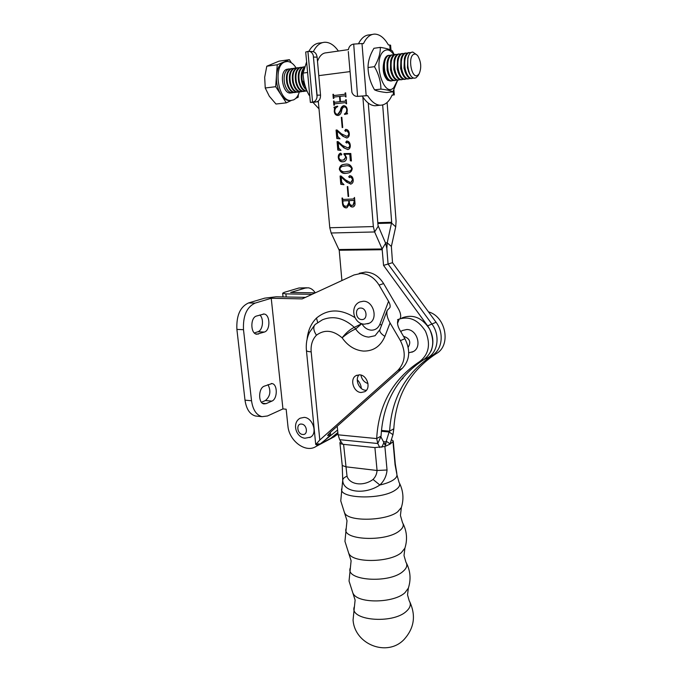 <?xml version="1.0" encoding="UTF-8"?>
<svg xmlns="http://www.w3.org/2000/svg" width="682" height="682" viewBox="0 0 682 682"><rect width="100%" height="100%" fill="white"/><g stroke="black" fill="none" stroke-linecap="round" stroke-linejoin="round"><path stroke-width="1.02" d="M361.801 323.694L355.646 328.98C351.383 330.813 346.874 333.762 342.125 337.82C346.064 332.773 350.122 329.287 354.316 327.36L361.741 323.694M361.869 323.72C364.205 327.701 367.351 329.849 371.315 330.173C375.356 330.165 378.22 328.153 379.934 324.138L388.561 301.325L379.056 285.085C374.392 277.659 368.331 273.789 360.889 273.473L354.035 274.957L302.169 298.895L271.24 298.273L282.945 408.91L286.159 409.217L287.906 425.866C288.998 440.981 305.826 453.47 316.09 446.42L316.866 445.9L316.729 444.545M400.036 318.647L400.428 317.948C401.11 315.408 400.402 312.296 398.297 308.631L383.616 283.584C378.979 276.21 372.952 272.374 365.535 272.067L359.286 273.294M366.396 390.292L365.697 390.275C359.116 390.095 354.58 379.49 359.082 374.819M359.567 374.836L356.098 375.594C349.423 378.842 353.429 392.312 361.102 392.508L364.768 391.69C371.332 388.356 367.197 374.93 359.567 374.836M397.759 320.813L397.794 320.745C397.095 323.319 397.811 326.482 399.942 330.224L404.903 338.698C410.7 350.412 409.814 360.301 402.244 368.365L330.719 431.996L327.573 435.474L330.608 434.758L322.424 442.669L319.15 444.792L337.607 430.018M397.785 370.514C405.372 362.398 406.25 352.441 400.411 340.642L390.061 322.936L384.904 336.379C380.599 346.311 373.472 351.204 363.523 351.077C354.955 350.343 347.82 345.919 342.125 337.82C333.063 330.105 324.496 329.236 316.431 335.212C312.382 339.457 310.634 345.007 311.18 351.861L319.798 440.009L397.785 370.514L402.244 368.365M319.798 440.009L315.723 444.536L318.878 443.76L316.866 445.9M397.794 320.745L399.115 319.338L397.521 323.456M388.561 301.325C389.951 303.737 390.428 305.8 389.976 307.488L387.206 310.387C386.293 313.814 387.248 318 390.061 322.936M236.893 329.406C236.27 315.638 240.149 306.815 248.538 302.944L255.111 303.106C246.756 306.994 242.886 315.851 243.5 329.687L236.893 329.406L245 400.155L251.53 400.76C252.869 409.805 256.364 415.108 262.016 416.676L267.489 415.969L282.945 408.91M243.5 329.687L251.53 400.76M305.519 297.352L276.184 296.789L264.735 298.145L248.538 302.944M255.111 303.106L271.24 298.273M268 384.614C271.155 391.059 270.294 396.361 265.409 400.539L261.445 402.261M259.825 314.99C264.224 318.665 262.851 330.438 257.864 331.767L254.352 332.952M257.148 416.173L255.537 416.011C249.859 414.451 246.347 409.166 245 400.155M271.854 401.118L266.133 403.633L263.96 403.906C258.077 403.267 258.29 388.16 264.224 386.191L271.973 383.565C277.779 384.171 277.668 399.013 271.854 401.118L265.409 400.539M264.377 332.049L256.756 334.231C250.379 333.788 250.166 317.548 256.526 316.03L264.019 314.018C270.302 314.428 270.601 330.386 264.377 332.049L257.864 331.767M307.113 339.056C307.983 330.472 311.12 323.464 316.508 318.042L317.667 322.501M384.904 336.379C381.008 333.882 379.337 331.631 379.908 329.628L375.066 335.723L368.74 337.096C363.48 336.686 359.116 333.984 355.646 328.98L354.316 327.36C343.873 317.94 333.251 315.416 322.424 319.798L315.229 324.419C312.987 326.849 313.388 330.446 316.431 335.212M337.999 433.837L334.069 436.838L329.662 439.191L331.401 437.887M332.56 437.639L334.069 436.838M328.153 439.992L329.662 439.191L328.153 439.992M312.066 294.326L285.894 293.882L282.655 293.26L284.232 292.356L298.955 287.992L305.306 288.068L290.651 292.459L315.263 292.851M306.772 287.787L298.955 287.992M305.306 288.068L308.23 287.804C310.932 288.171 313.285 289.85 315.289 292.842M337.863 432.533L329.662 439.191L316.09 446.42M402.934 377.521L403.019 378.357L400.684 380.309M403.019 378.357L401.698 379.013M360.914 375.066C361.801 379.456 364.154 382.278 367.99 383.531M381.792 447.281L383.915 442.601L380.854 436.744L377.768 443.513L379.831 447.554M383.915 442.601L385.125 445.201M337.215 426.216L338.093 434.818L339.662 439.677L342.731 444.246M338.093 434.818L376.686 438.577L381.059 436.079L380.854 436.744M381.059 436.079C382.943 402.661 397.188 377.18 423.786 359.636L419.498 361.707C392.806 379.328 378.536 404.955 376.686 438.577L377.768 443.513L339.662 439.677M419.498 361.707C428.91 354.384 430.896 344.214 425.474 331.196C417.887 319.398 408.569 315.561 397.529 319.679M423.786 359.636C433.155 352.355 435.15 342.253 429.762 329.329C422.226 317.624 412.96 313.822 401.962 317.923M381.451 430.436L389.618 431.186L393.812 428.782L392.96 434.69L390.095 443.871L386.251 441.228L385.611 444.911M386.251 441.228L389.141 431.996L392.96 434.69M439.225 347.522C437.588 351.008 435.235 353.702 432.166 355.586C405.764 372.969 391.579 398.16 389.618 431.186L389.141 431.996L381.374 431.28M393.812 428.782C395.807 395.961 409.959 370.906 436.267 353.608C451.339 345.655 446.028 316.516 428.484 311.87M411.894 352.21L413.326 351.562C422.38 347.104 417.154 329.312 406.822 329.5L402.423 330.489L400.735 331.571M348.357 49.624L326.328 52.787C322.484 52.974 319.534 55.839 317.488 61.363M429.447 356.891L432.004 355.654C442.2 350.088 444.391 333.097 436.071 322.254L392.517 262.681L391.374 246.441L395.713 226.825L396.089 221.232L387.112 102.471M348.127 196.484L347.274 186.612L347.794 186.587L348.647 196.459L348.127 196.484L348.613 196.399L347.769 186.587M346.166 173.313C342.935 173.876 340.65 172.512 339.321 169.23C339.61 166.51 340.957 164.942 343.344 164.507L345.382 164.191C348.638 163.637 350.915 165.035 352.219 168.377C351.938 171.003 350.642 172.537 348.349 172.972L346.661 173.245C343.421 173.808 341.136 172.444 339.807 169.162L339.321 169.23M342.526 145.479L347.769 147.858C349.15 147.525 349.798 146.502 349.695 144.789L347.803 142.274L346.55 143.015L345.757 142.24L346.754 141.046C348.775 141.2 349.943 142.547 350.25 145.095C350.497 147.431 349.738 148.923 347.956 149.571L343.839 147.832L338.212 142.623L338.681 147.926L340.991 150.364L337.812 150.066L337.079 141.643L337.982 141.566L342.526 145.479M342.193 127.543L341.315 117.364L341.844 117.313L342.722 127.5L342.193 127.543M345.348 102.641L334.845 103.783L333.89 105.207L333.532 101.072L334.743 102.257L339.968 101.678L339.517 96.426L334.274 97.023L333.302 98.455L332.944 94.312L334.163 95.497L344.64 94.295L345.655 92.846L346.013 97.023L344.777 95.83L340.045 96.367L340.497 101.627L345.22 101.106L346.234 99.666L346.584 103.835L345.348 102.641L346.021 103.485M392.517 262.681L388.067 264.019L386.847 248.478L388.058 264.019L431.894 324.044C440.257 334.973 438.083 352.074 427.844 357.666L425.278 358.903L427.844 357.666C438.083 352.074 440.265 334.973 431.894 324.044L388.067 264.019L383.548 265.383L382.125 248.973L374.631 231.957L373.344 226.569L362.867 97.032M318.298 101.106L329.79 227.754L331.154 232.997L339.21 250.251L341.912 280.558M337.94 114.201L340.454 110.365C340.753 107.978 341.75 106.435 343.447 105.727L343.745 105.684C345.817 105.872 346.993 107.262 347.274 109.845L346.993 112.888L347.607 113.766L344.598 114.405L344.41 113.962C345.987 113.178 346.763 111.771 346.729 109.751C346.516 107.824 345.603 106.904 344.001 106.98L343.864 107.006C342.569 107.756 341.801 109.103 341.571 111.064C341.171 113.365 340.096 114.832 338.357 115.463L338.05 115.505C335.851 115.463 334.589 114.09 334.257 111.388L334.53 108.421L333.899 107.287L337.539 106.128L337.735 106.665C335.766 107.372 334.785 108.95 334.785 111.396C335.118 113.502 336.166 114.44 337.94 114.201L338.562 114.158L340.957 110.339C341.256 107.952 342.253 106.409 343.95 105.701L344.137 105.676M341.52 133.877L346.695 136.255C348.127 135.948 348.8 134.908 348.707 133.135L346.806 130.62L345.561 131.379L344.76 130.594L345.757 129.392C347.786 129.529 348.954 130.876 349.269 133.442C349.516 135.82 348.724 137.338 346.908 137.969L342.841 136.238L337.206 131.046L337.675 136.374L339.994 138.813L336.806 138.531L336.064 130.066L336.976 129.981L341.52 133.877M344.76 154.209L346.541 157.627C346.541 159.852 345.638 161.191 343.83 161.668L342.995 161.796C340.352 162.026 338.792 160.602 338.289 157.525C338.136 155.428 338.818 153.996 340.327 153.228L341.853 154.183L341.239 155.053L339.636 154.661L338.809 157.414C339.431 159.562 340.736 160.458 342.722 160.1L343.626 159.963L345.8 157.235L343.967 153.578L350.787 153.493L351.418 160.986L350.343 160.781L349.781 154.149L344.76 154.209L349.781 154.149M345.493 179.912L350.139 182.435L350.983 182.29L352.628 179.392L350.744 176.877L349.499 177.584L348.707 176.8L349.704 175.649C351.716 175.837 352.875 177.192 353.182 179.707C353.421 181.881 352.73 183.313 351.102 184.004L346.797 182.256L341.213 177.022L341.673 182.239L343.967 184.686L340.812 184.319L340.088 176.024L340.983 175.973L345.493 179.912M342.483 203.509L342.006 198.036L343.225 199.442L353.523 198.974L354.504 197.448L354.947 202.673C355.262 204.685 354.717 206.083 353.302 206.859L352.423 207.004C350.915 207.013 349.883 206.126 349.32 204.344L346.959 207.737L346.055 207.891C343.907 207.652 342.714 206.186 342.483 203.509L342.978 203.415L342.5 198.01M383.548 265.383L427.648 325.86C433.181 334.12 434.323 342.517 431.084 351.051M368.263 103.076L378.024 225.469L385.62 243.244L386.847 248.478L387.223 242.818L391.664 222.264L382.679 104.943M334.393 105.147L334.035 101.055L333.532 101.072M335.246 102.24L339.968 101.678M340.471 101.661L340.02 96.418L339.517 96.426M333.805 98.404L333.447 94.295L332.944 94.312M334.674 95.48L344.64 94.295M345.143 94.278L345.655 93.298L345.16 93.306M345.655 93.298L345.126 92.905M345.97 97.032L345.442 96.682M345.945 96.665L344.853 95.83M345.723 101.089L340.497 101.627M345.74 101.081L346.234 100.109L345.731 100.126M346.234 100.109L345.697 99.717M345.066 114.303L344.41 113.962M344.904 113.937C346.482 113.144 347.257 111.746 347.223 109.725L346.729 109.751M347.223 109.725C347.01 107.799 346.106 106.878 344.504 106.955L344.188 106.972M338.153 115.488C336.158 115.215 335.024 113.834 334.76 111.362L334.257 111.388M334.76 111.362L335.033 108.395L334.53 108.421M335.033 108.395L333.899 107.287M334.402 107.27L337.581 106.256M338.008 114.201L338.442 114.175M342.688 127.5L341.818 117.338L341.315 117.364M346.695 136.255L346.209 136.323M347.189 136.204C348.621 135.906 349.295 134.865 349.201 133.092L348.707 133.135M349.201 133.092L349.124 132.538M348.886 131.797L346.806 130.62M345.757 131.319L344.76 130.594M345.254 130.56L346.072 129.384M346.788 137.994L342.841 136.238M343.336 136.195L337.206 131.046M339.986 138.719L336.806 138.531M337.309 138.489L336.567 130.023L336.064 130.066M348.263 147.798C349.644 147.474 350.284 146.451 350.19 144.737L349.695 144.789M350.19 144.737L350.113 144.226M349.84 143.382L347.803 142.274M346.771 142.947L345.757 142.24M346.251 142.188L346.993 141.038M347.854 149.597L343.839 147.832M344.333 147.781L338.212 142.623M340.983 150.262L337.812 150.066M338.315 150.014L337.581 141.6M343.558 161.728L342.995 161.796M343.489 161.728C340.847 161.966 339.286 160.543 338.792 157.465L338.289 157.525M338.792 157.465C338.639 155.385 339.304 153.962 340.795 153.186L340.327 153.228M341.341 155.019L339.772 154.635M343.31 160.031L344.112 159.903L345.8 157.235M346.294 157.175L343.958 154.371M344.453 154.311L344.461 153.569M351.409 160.824L350.343 160.781M350.829 160.722L350.267 154.089M339.807 169.162C340.105 166.451 341.452 164.874 343.839 164.439L344.811 164.243M347.445 173.177L346.661 173.245M347.564 171.455L349.235 171.139C350.855 170.969 351.835 170.04 352.185 168.343C350.667 166.11 348.613 165.274 346.021 165.828L344.717 165.965M346.021 171.617L348.749 171.208C350.36 171.037 351.341 170.108 351.699 168.411C350.173 166.178 348.118 165.334 345.527 165.897L343.072 166.263C341.384 166.468 340.301 167.448 339.832 169.196C341.332 171.421 343.396 172.231 346.021 171.617M352.185 168.343L351.699 168.411M346.021 165.828L345.527 165.897M350.795 182.341L351.477 182.213L352.628 179.392M352.679 177.814L350.744 176.877M349.764 177.499L348.707 176.8M349.201 176.723L349.789 175.649M351.008 184.029L350.437 184.114M350.923 184.038L346.797 182.256M347.291 182.179L341.213 177.022M343.958 184.549L340.812 184.319M341.298 184.242L340.582 175.999M354.188 198.854L354.512 197.976L354.026 198.061M354.512 197.976L354.47 197.448M353.208 206.885L352.423 207.004M352.909 206.91C351.401 206.91 350.36 206.024 349.806 204.25L349.32 204.344M346.882 207.763L346.055 207.891M346.541 207.797C344.393 207.558 343.199 206.092 342.978 203.415M352.986 205.222L354.862 202.102L354.137 200.346L349.175 200.644L349.363 202.835C349.772 204.583 350.736 205.418 352.253 205.333L353.037 205.205L354.29 201.173L353.651 200.44L349.175 200.644M347.002 206.092L347.624 205.955L349.312 202.554L349.141 200.576L343.66 200.84M342.85 201.702L342.986 203.245C343.302 205.291 344.333 206.279 346.081 206.22L347.138 206.049L348.826 202.648L348.655 200.661L343.199 200.926L342.85 201.702M343.83 200.815L343.344 200.9M349.141 200.576L348.655 200.661M349.312 202.554L348.826 202.648M354.137 200.346L353.651 200.44M354.776 201.088L354.29 201.173M354.862 202.102L354.376 202.196M367.726 323.805L369.158 323.259C378.459 319.372 373.608 300.847 363.353 301.231L359.823 301.947C349.363 306.244 353.421 324.001 364.401 324.18L369.158 323.259M361.324 388.476C361.008 385.091 359.661 382.184 357.274 379.763M309.73 437.554L310.549 437.136C317.821 433.36 312.816 417.734 304.198 417.375L300.174 418.194C291.683 422.729 295.8 437.341 304.965 438.228L310.549 437.136M386.566 92.539C380.667 91.882 376.66 90.987 374.554 89.836C370.411 82.761 368.237 75.318 368.041 67.518C368.007 61.354 369.968 54.944 373.932 48.294L380.326 47.382C380.42 53.477 378.467 59.914 374.461 66.683C378.672 74.023 380.829 81.499 380.923 89.103C386.975 89.802 390.957 90.706 392.858 91.831L386.566 92.539M396.609 80.05L394.921 80.51C391.8 80.05 389.533 76.751 388.135 70.621C387.018 62.735 388.194 57.544 391.647 55.046L393.915 54.867C390.539 49.837 387.12 48.644 383.634 51.269C372.398 60.101 383.582 98.685 393.829 87.594L397.546 80.203M398.305 80.109L397.504 80.203C395.125 79.99 393.156 77.774 391.604 73.562L390.735 70.289L390.658 60.903C391.349 57.646 392.542 55.574 394.247 54.688L392.338 50.937C390.436 49.496 386.43 48.311 380.326 47.382M374.461 66.683L368.041 67.518M380.923 89.103L374.554 89.836M392.858 91.831L397.674 80.203M390.215 80.928L387.521 80.203C383.506 75.855 382.278 69.914 383.83 62.377M309.739 95.616L309.065 95.182C305.255 88.14 303.268 80.774 303.098 73.076L306.619 61.874M309.065 95.182L309.688 95.105M303.098 73.076L307.599 72.488M348.297 51.491L351.886 92.266L348.297 51.491M372.27 34.467L369.456 34.893C365.1 35.021 361.46 37.936 358.544 43.622M390.121 49.735L389.772 45.021L388.408 44.944C384.35 37.885 379.78 34.271 374.708 34.1C370.164 34.245 366.413 37.416 363.472 43.622L361.997 43.546L366.174 95.702L367.624 95.659C371.511 101.797 375.705 104.985 380.206 105.216C385.168 105.181 389.149 101.763 392.124 94.969L393.463 94.934L393.19 91.243M389.772 45.021L390.607 45.208L390.974 50.127M351.886 92.266C353.012 95.096 354.904 96.469 357.573 96.384L367.624 95.659M362.364 96.247C366.277 102.36 370.488 105.531 375.015 105.761L377.419 105.514M391.962 95.344L393.463 94.934M357.573 96.384L353.702 44.091L361.997 43.546M366.174 95.702L357.982 96.341M348.349 49.684C348.988 46.572 350.633 44.731 353.285 44.151L353.702 44.091M317.079 95.182L313.268 55.353L317.053 96.912L317.079 95.182L320.531 95.096C320.591 98.762 319.278 101.021 316.576 101.874L312.978 102.394L318.997 108.839M309.449 51.406L311.981 51.508C314.794 51.61 316.508 53.503 317.113 57.169L320.531 95.096M318.434 102.607L317.906 101.848M313.157 51.576L313.336 51.585C316.38 45.549 320.276 42.429 325.024 42.241C329.858 42.301 334.308 45.242 338.383 51.056M308.861 51.355C311.87 45.941 315.621 43.154 320.105 42.983L322.475 42.625M313.268 55.353C312.296 52.659 310.685 51.329 308.452 51.372L307.914 51.448L312.578 102.061L310.37 102.419L312.978 102.394M310.37 102.419L305.707 52.037L307.914 51.448M316.388 101.882L312.578 102.061M312.927 102.019L313.115 101.993C315.272 101.439 316.584 99.743 317.053 96.912M344.427 512.574L344.819 513.282C349.099 521.858 386.165 520.937 397.666 511.824L401.357 507.519L400.453 515.251M352.841 592.99L353.31 593.817C358.519 603.775 394.051 603.118 404.955 592.718L408.356 588.14L407.555 594.67M348.664 553.145L349.099 553.912C353.856 563.213 390.147 562.437 401.348 552.659L404.895 548.192L404.034 555.336M400.479 515.618L402.474 522.557C404.136 525.251 403.105 528.038 399.388 530.911C385.466 542.446 340.642 539.956 346.226 528.303L344.947 541.355L351.102 560.766L349.039 581.047L355.117 600.083L354.444 606.494C348.025 620.373 392.849 624.678 406.608 611.089C410.385 607.577 411.263 604.158 409.226 600.833L407.597 595.113M396.967 474.996L399.072 482.396C400.539 484.774 399.422 487.238 395.739 489.812C381.724 500.29 336.848 498.695 341.946 488.201L340.761 500.895L347.002 520.698L346.226 528.303M404.076 555.745L405.892 562.087C407.734 565.097 406.787 568.191 403.028 571.388C389.2 583.954 344.367 580.57 350.369 567.791M340.804 441.382L339.917 442.78C340.113 443.573 341.332 444.101 343.583 444.357L347.036 476.224C349.61 484.766 363.489 486.633 373.037 479.446L379.848 485.004C385.594 483.726 390.053 482.063 393.216 480.026C395.927 478.218 397.163 476.428 396.941 474.655L395.066 464.723L392.994 441.68L389.976 444.161L384.887 446.48L387.044 470C386.541 475.942 384.145 480.946 379.848 485.004C364.682 495.285 342.79 492.199 342.756 480.29L342.62 479.079M343.583 444.357L374.912 447.597L384.887 446.48M345.893 466.803L377.069 470.486L374.912 447.597M373.037 479.446C375.509 476.948 376.839 473.964 377.027 470.486M387.044 470L377.069 470.486M342.705 479.864L342.756 480.29C342.79 478.687 344.222 477.332 347.036 476.224M345.859 466.803L342.228 465.474L342.731 480.154L341.946 488.201M395.066 464.723L395.27 463.786M392.994 441.68L393.233 440.956L391.323 439.626M384.682 443.991L385.799 443.334M418.288 75.327L416.097 77.791L414.605 78.157C407.674 78.737 404.699 54.918 411.459 52.343L412.798 52.037L416.932 54.944M414.92 78.149L414.4 78.183C412.218 77.987 410.368 75.975 408.85 72.121L407.768 68.132L407.853 57.97C408.569 55.046 409.703 53.187 411.246 52.378L412.269 52.079M413.761 54.304C415.185 53.673 416.574 54.262 417.938 56.069C421.186 62.062 421.587 67.97 419.149 73.801L417.589 75.387C411.604 79.214 407.469 56.879 413.761 54.304M409.157 72.88L407.452 67.782L407.853 57.97M413.471 78.004L411.757 78.498C408.697 78.021 406.481 74.679 405.108 68.473C404.025 60.493 405.185 55.251 408.595 52.736L410.871 52.582M411.792 78.498L410.99 78.583C408.774 78.396 406.898 76.341 405.372 72.42L404.332 68.567L404.392 58.55C405.099 55.566 406.242 53.665 407.819 52.838L409.132 52.531M405.688 73.204L404.025 68.217L404.392 58.55M410.07 78.421L408.365 78.899C405.287 78.43 403.062 75.097 401.689 68.899C400.598 60.945 401.758 55.711 405.176 53.205L407.452 53.051M408.399 78.899L407.597 78.993C405.338 78.797 403.446 76.699 401.911 72.71L400.914 69.001L400.931 59.138C401.638 56.086 402.798 54.142 404.4 53.307L405.713 53M402.227 73.537L400.615 68.652L400.931 59.138M406.685 78.831L404.98 79.308C401.894 78.839 399.661 75.514 398.279 69.334C397.18 61.397 398.348 56.171 401.775 53.665L404.051 53.503M405.023 79.308L404.213 79.402C401.92 79.197 400.002 77.057 398.459 73L397.504 69.436L397.495 59.726C398.194 56.615 399.362 54.628 401.007 53.767L402.32 53.46M398.791 73.852L397.214 69.087L397.495 59.726M403.309 79.24L401.613 79.709C398.51 79.24 396.268 75.924 394.878 69.769C393.778 61.849 394.946 56.632 398.382 54.125L400.658 53.963M401.655 79.709L400.854 79.803C398.518 79.589 396.574 77.416 395.023 73.281L394.111 69.862L394.068 60.314C394.767 57.135 395.952 55.106 397.623 54.228L398.936 53.921M395.364 74.168L393.829 69.513L394.068 60.314M399.95 79.649L398.254 80.109C395.151 79.649 392.9 76.341 391.502 70.195C390.394 62.292 391.562 57.092 395.014 54.586L397.282 54.415M394.247 54.688L395.569 54.381M391.945 74.483L390.462 69.939L390.658 60.903M394.963 80.51L394.162 80.604C391.749 80.382 389.754 78.123 388.194 73.835L387.376 70.715L387.265 61.499C387.947 58.166 389.158 56.052 390.888 55.148L392.21 54.833M388.544 74.79L387.112 70.365L387.044 62.625M393.275 80.459L391.596 80.911C388.459 80.45 386.191 77.16 384.784 71.039C383.659 63.179 384.836 57.996 388.305 55.498L390.573 55.319M391.647 80.911L390.837 81.005C388.382 80.774 386.37 78.473 384.801 74.099L384.026 71.141L383.889 62.088C384.554 58.686 385.782 56.529 387.547 55.6L388.868 55.293M385.16 75.097L383.77 70.792L383.685 63.162M306.227 89.018L302.416 81.473C301.342 76.12 301.862 71.798 303.967 68.507M307.07 91.056L306.823 91.064C303.447 90.68 300.984 87.603 299.415 81.849C298.145 74.44 299.372 69.53 303.081 67.109L304.479 66.793M306.602 89.947C304.343 88.353 302.723 85.548 301.734 81.559C300.549 75.233 301.393 70.561 304.249 67.535M306.943 91.064L306.15 91.141C302.774 90.757 300.302 87.688 298.742 81.934C297.471 74.534 298.69 69.624 302.407 67.203L303.754 66.887M305.442 91.073L303.857 91.422C300.472 91.038 298 87.969 296.431 82.232C295.161 74.841 296.38 69.931 300.106 67.518L302.288 67.254M303.984 91.414L303.183 91.499C299.807 91.115 297.326 88.055 295.758 82.317C294.488 74.926 295.707 70.024 299.432 67.612L300.779 67.296M302.484 91.431L300.898 91.772C297.514 91.388 295.033 88.336 293.465 82.607C292.186 75.233 293.405 70.331 297.139 67.919L299.321 67.663M305.681 87.56L305.502 88.004M305.365 86.623L305.025 87.611L305.451 86.895M301.035 91.772L300.233 91.857C296.849 91.473 294.368 88.421 292.791 82.693C291.512 75.318 292.74 70.425 296.465 68.012L297.812 67.697M299.543 91.789L297.966 92.121C294.564 91.746 292.084 88.694 290.506 82.982C289.219 75.617 290.447 70.732 294.181 68.328L296.363 68.064M303.729 81.098L303.533 84.918M303.064 81.286L303.03 83.622M298.094 92.121L297.301 92.206C293.899 91.823 291.419 88.779 289.833 83.068C288.554 75.711 289.782 70.826 293.516 68.413L294.863 68.098M296.61 92.138L295.033 92.479C291.632 92.096 289.142 89.061 287.557 83.349C286.269 76.009 287.497 71.133 291.24 68.729L293.413 68.456M295.17 92.471L294.368 92.556C290.967 92.181 288.477 89.137 286.892 83.434C285.605 76.094 286.832 71.226 290.575 68.814L291.922 68.498M293.686 92.496L292.118 92.829C288.708 92.454 286.21 89.419 284.624 83.724C283.328 76.393 284.556 71.533 288.307 69.121L290.481 68.856M296.167 68.029C293.507 63.75 290.489 61.576 287.113 61.499L284.778 61.994C272.536 66.009 278.384 101.627 290.899 100.484L293.678 99.862C296.269 98.558 298.162 95.889 299.364 91.865M291.385 62.821L289.407 59.675L283.38 62.19L285.656 61.695M291.257 92.931L290.336 93.042C282.612 93.732 279.023 71.908 286.517 69.368L288.861 68.933M295.8 98.353L298.153 97.236L298.341 94.627M283.38 62.19L277.25 64.756L276.466 75.719C277.148 68.618 279.45 64.108 283.38 62.19M276.466 75.719L275.69 86.691L281.052 94.832C277.651 89.351 276.116 82.982 276.466 75.719M290.958 100.484L289.509 100.646C286.44 100.552 283.618 98.609 281.052 94.832L286.329 102.846L291.333 100.476M286.329 102.846L275.971 104.022L269.313 96.23L265.238 87.995L264.676 77.288L266.79 66.222L279.032 61.15L289.407 59.675M275.69 86.691L265.238 87.995M277.25 64.756L266.79 66.222M303.703 81.098L303.413 84.628M305.954 88.293L305.042 87.628M379.934 324.138L381.528 325.348M400.411 340.642L404.903 338.698M317.752 445.158L322.424 442.669M379.056 285.085L383.616 283.584M316.508 318.042C327.872 308.767 340.685 308.631 354.938 317.616M315.723 444.536L306.431 350.463C306.644 351.204 308.23 351.673 311.18 351.861M328.963 433.65L329.099 435.116M258.504 334.061L255.759 333.933M266.133 403.633L262.544 403.301M335.894 435.5L331.435 437.878M286.21 296.985L285.894 293.882M331.102 438.151L322.126 442.933M383.361 441.646L386.08 441.919M432.166 355.586L436.267 353.608M408.186 347.232C411.169 342.253 409.882 338.707 404.307 336.584L403.676 336.601M349.968 71.61L318.775 75.642M373.344 226.569L329.79 227.754M382.304 249.723L339.21 250.251M391.664 222.264L377.802 222.682M395.713 226.825L391.613 223.074L377.871 223.474M391.374 246.441L387.223 242.818L385.449 242.843M378.212 226.236L374.631 231.957L331.154 232.997M385.62 243.244L382.125 248.973L339.022 249.527M436.071 322.254L427.648 325.86M340.957 110.339L340.454 110.365M361.724 319.551C368.084 320.046 367.069 307.949 360.744 308.068C354.401 307.642 355.441 319.619 361.724 319.551M302.637 434.46C308.315 435.355 307.224 424.443 301.58 424.093C295.92 423.266 297.037 434.084 302.637 434.46M317.113 57.169L313.618 57.066M356.098 375.594L356.993 375.185M306.431 350.463C305.817 344.086 306.815 338.093 309.415 332.492L314.905 324.743M379.908 329.628L387.171 310.489M330.6 434.715L330.369 432.311M400.172 318.605L400.428 317.948M262.016 416.676L255.537 416.011M264.019 314.018L263.286 313.993M271.973 383.565L271.308 383.514M282.655 293.26L283.039 296.917M408.748 352.824L413.326 351.562M423.863 359.585L432.004 355.654M338.059 114.184L338.562 114.158M343.447 105.727L343.95 105.701M345.518 129.427L346.021 129.392M346.49 141.089L346.985 141.038M343.626 159.963L344.112 159.903M343.344 164.507L343.839 164.439M348.749 171.208L349.235 171.139M350.983 182.29L351.477 182.213M347.138 206.049L347.624 205.955M353.037 205.205L353.515 205.112M375.015 105.761L380.206 105.216M394.281 94.96L393.915 89.93M313.115 101.993L316.576 101.874M408.356 588.14C411.135 579.427 410.462 571.013 406.336 562.897M404.895 548.192C407.589 539.615 406.924 531.321 402.883 523.316M401.357 507.519C403.974 499.105 403.335 490.963 399.439 483.086M354.427 606.537L353.063 619.998C354.708 644.567 387.231 657.218 404 639.554C414.221 628.258 416.122 615.641 409.712 601.703M339.917 442.78L342.236 465.508M395.287 463.913L396.83 473.427M393.241 441.041L395.279 463.828M419.149 73.801L417.981 75.873M387.018 62.761L387.265 61.499M383.659 63.324L383.889 62.088M292.118 92.829L290.336 93.042M290.899 100.484L289.509 100.646M295.033 92.479L294.368 92.556M297.966 92.121L297.301 92.206M300.898 91.772L300.233 91.857M303.857 91.422L303.183 91.499M306.823 91.064L306.15 91.141M384.409 73.23L384.801 74.099M391.596 80.911L390.837 81.005M387.785 72.94L388.194 73.835M394.921 80.51L394.162 80.604M391.178 72.642L391.604 73.562M398.254 80.109L397.504 80.203M394.588 72.335L395.023 73.281M401.613 79.709L400.854 79.803M398.007 72.028L398.459 73M404.98 79.308L404.213 79.402M401.442 71.721L401.911 72.71M408.365 78.899L407.597 78.993M404.886 71.397L405.372 72.42M411.757 78.498L410.99 78.583M408.348 71.081L408.85 72.121"/></g></svg>
